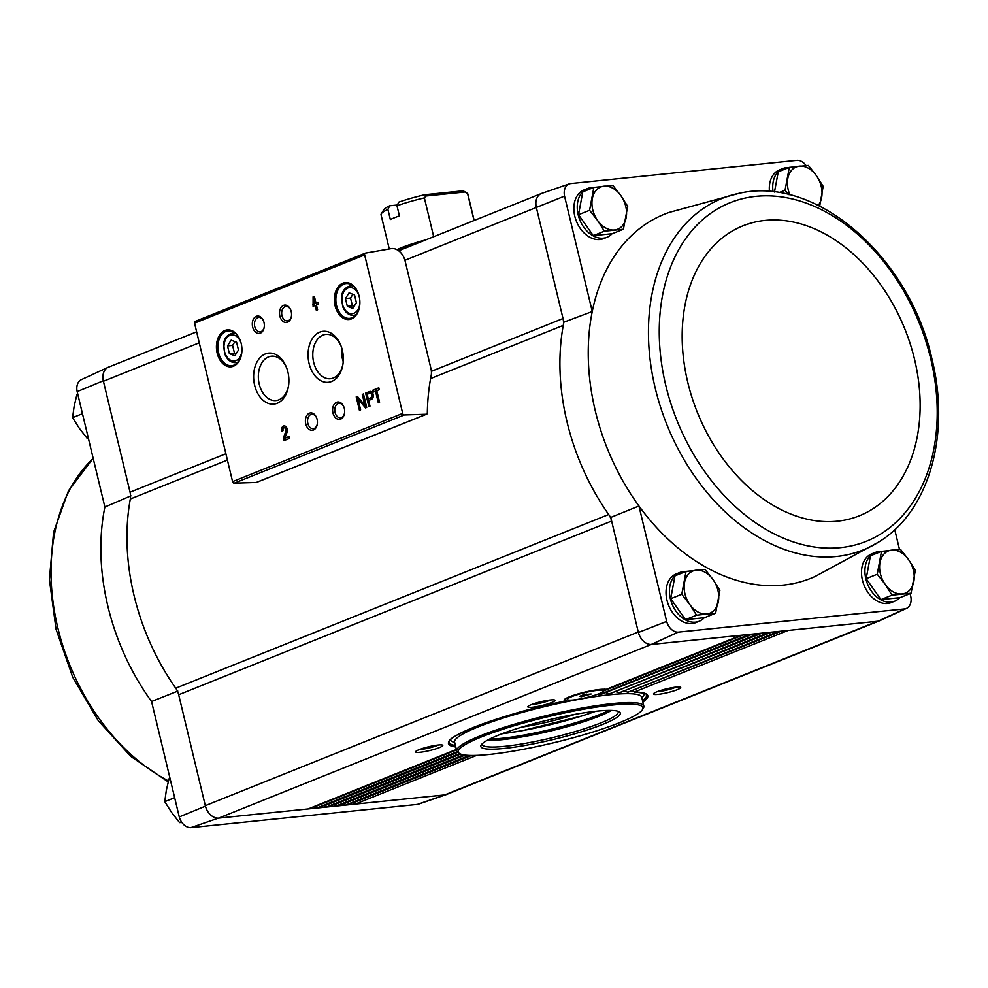<?xml version="1.0" encoding="UTF-8"?>
<svg xmlns="http://www.w3.org/2000/svg" width="988" height="988" viewBox="0 0 988 988"><rect width="100%" height="100%" fill="white"/><g stroke="black" fill="none" stroke-linecap="round" stroke-linejoin="round"><path stroke-width="1.48" d="M404.932 260.301L564.543 196.106L592.257 311.529A196.217 140.432 68.1 0 0 638.94 505.992L666.653 621.415L638.384 632.468L610.757 517.416A197.686 141.482 68.1 0 1 608.682 514.501A13.993 10.016 -111.9 0 1 611.634 521.059L178.68 694.737L205.319 805.665L638.273 631.999M564.543 196.106A12.535 8.978 -111.9 0 1 569.372 183.867A12.535 8.978 -111.9 0 1 570.508 183.595L797.106 160.365A12.535 8.978 -111.9 0 1 806.072 165.564M610.757 517.416L638.94 505.992A196.217 140.432 68.1 0 0 815.322 576.375L878.863 541.943A189.387 135.541 68.1 0 1 713.484 499.928A189.387 135.541 68.1 0 1 652.327 292.399A189.387 135.541 68.1 0 1 739.024 193.352L669.308 212.383A196.217 140.432 68.1 0 0 592.257 311.529L563.889 322.162A197.686 141.482 68.1 0 0 563.271 325.348A13.993 10.016 -111.9 0 0 563.012 318.507L563.889 322.162M769.467 191.549A26.244 18.784 -111.9 0 1 779.52 169.874L782.928 168.503A26.244 18.784 -111.9 0 1 788.881 167.54M612.091 233.711A26.244 18.784 -111.9 0 1 607.003 237.256L603.594 238.627A26.244 18.784 -111.9 0 1 574.794 216.224A26.244 18.784 -111.9 0 1 584.056 189.918L587.465 188.547A26.244 18.784 -111.9 0 1 593.418 187.584M536.373 207.579L563.012 318.507L431.386 371.315M894.758 529.716L899.5 549.476M910.096 593.59L910.763 596.382A12.535 8.978 -111.9 0 1 906.527 608.386A12.535 8.978 -111.9 0 1 904.798 608.904L877.937 621.23A14.005 10.028 68.1 0 0 879.888 620.649L906.527 608.386M177.815 691.081L151.559 701.505L179.273 816.928A12.535 8.978 -111.9 0 0 190.82 827.635L417.418 804.405A12.535 8.978 -111.9 0 0 418.554 804.133L446.28 794.587A14.005 10.028 68.1 0 0 446.934 794.327M151.559 701.505A196.217 140.432 -111.9 0 1 104.876 507.029L77.163 391.619L103.308 380.775L130.058 492.185A13.993 10.016 -111.9 0 1 130.317 499.014A197.686 141.482 -111.9 0 0 175.741 688.179A13.993 10.016 -111.9 0 1 178.68 694.737M104.876 507.029L130.935 495.828M446.28 794.587A14.005 10.028 68.1 0 1 444.983 794.895L218.348 818.138A14.005 10.028 -111.9 0 1 205.43 806.134L179.273 816.928M205.43 806.134L205.319 805.665A13.993 10.016 -111.9 0 0 218.706 818.101L651.302 644.46A14.005 10.028 -111.9 0 1 638.384 632.468M651.302 644.46L678.2 632.135L904.798 608.904M678.2 632.135A12.535 8.978 -111.9 0 1 666.653 621.415M704.283 617.71A26.244 18.784 -111.9 0 1 699.183 621.254L695.787 622.625A26.244 18.784 -111.9 0 1 666.974 600.222A26.244 18.784 -111.9 0 1 676.249 573.917L679.645 572.546A26.244 18.784 -111.9 0 1 685.61 571.583M899.747 597.666A26.244 18.784 -111.9 0 1 894.659 601.21L891.25 602.581A26.244 18.784 -111.9 0 1 862.438 580.178A26.244 18.784 -111.9 0 1 871.712 553.873L875.109 552.502A26.244 18.784 -111.9 0 1 881.074 551.539M877.937 621.23L651.66 644.423M536.262 207.109A14.005 10.028 -111.9 0 1 541.646 193.413L569.372 183.867M405.105 260.968L430.941 368.561A13.993 10.016 -111.9 0 1 431.176 375.564A199.428 142.729 -111.9 0 0 427.335 412.972A1.754 1.247 -111.9 0 1 426.347 414.244L404.29 414.96A1.754 1.247 -111.9 0 1 402.684 413.392L364.646 254.929A1.754 1.247 -111.9 0 1 365.437 253.113L391.199 248.618A13.993 10.016 -111.9 0 1 405.105 260.968M438.264 745.001A13.993 1.964 166.5 0 0 424.309 747.904A13.993 1.964 166.5 0 0 415.652 751.596A13.993 1.964 166.5 0 0 429.656 750.547A13.993 1.964 166.5 0 0 442.599 745.137A13.993 1.964 166.5 0 0 438.264 745.001A11.634 1.63 166.5 0 1 419.505 749.497M550.526 699.973A13.993 1.964 166.5 0 0 536.57 702.876A13.993 1.964 166.5 0 0 527.913 706.568A13.993 1.964 166.5 0 0 541.906 705.518A13.993 1.964 166.5 0 0 554.861 700.109A13.993 1.964 166.5 0 0 550.526 699.973A11.634 1.63 166.5 0 1 531.754 704.469M604.891 688.945L605.866 689.5A21.872 3.075 166.5 0 0 599.518 689.476A21.872 3.075 166.5 0 0 577.721 694.008A21.872 3.075 166.5 0 0 564.197 699.788A21.872 3.075 166.5 0 0 565.704 700.986A102.517 14.4 166.5 0 0 470.646 728.588A102.517 14.4 166.5 0 0 455.752 746.977M676.175 687.092A13.993 1.964 166.5 0 0 662.219 689.982A13.993 1.964 166.5 0 0 653.562 693.687A13.993 1.964 166.5 0 0 667.555 692.637A13.993 1.964 166.5 0 0 680.51 687.216A13.993 1.964 166.5 0 0 676.175 687.092M77.163 391.619A12.535 8.978 -111.9 0 1 81.399 379.614L108.038 367.351A14.005 10.028 -111.9 0 1 108.692 367.091M879.234 620.909L446.613 794.451A13.993 10.016 -111.9 0 1 444.637 794.932L877.579 621.267M103.308 380.775A14.005 10.028 -111.9 0 1 108.038 367.351M199.267 342.799L103.419 381.245A13.993 10.016 -111.9 0 1 108.371 367.215L196.624 331.82M444.983 794.895L417.418 804.405M190.82 827.635L218.348 818.138M579.573 696.342L583.5 694.762L591.12 693.984L581.413 696.738L579.573 696.342M597.332 690.353A18.488 2.594 166.5 0 0 577.721 694.539A18.488 2.594 166.5 0 0 567.359 699.479A18.488 2.594 166.5 0 0 585.946 697.689A18.488 2.594 166.5 0 0 603.322 690.847A18.488 2.594 166.5 0 0 597.332 690.353M605.854 692.452L752.523 634.086M760.365 633.283L610.238 693.502A102.517 14.4 166.5 0 0 609.028 693.65L606.126 692.81M615.796 691.341L762.168 633.098M770.023 632.295L619.822 692.539A102.517 14.4 166.5 0 0 618.735 692.637L616.043 691.711M624.589 690.686L771.813 632.11M779.668 631.307L628.269 692.032A102.517 14.4 166.5 0 0 627.318 692.069L624.836 691.069M632.221 690.513L781.459 631.122M642.867 702.048A102.517 14.4 166.5 0 0 634.728 691.983L632.431 690.896M476.648 755.388L355.211 804.109A2.803 2.001 -111.9 0 1 353.136 802.935L352.864 802.565M788.165 630.43L634.259 692.02C651.697 693.675 644.991 695.182 646.56 694.984A101.468 14.252 166.5 0 1 642.521 700.615M347.455 804.677A2.803 2.001 -111.9 0 1 347.109 804.874A2.803 2.001 -111.9 0 1 346.714 804.973L470.189 755.45M778.519 631.418L628.331 692.069M469.399 755.425L345.565 805.096A2.803 2.001 -111.9 0 1 343.491 803.923L343.219 803.553M337.81 805.665A2.803 2.001 -111.9 0 1 337.464 805.875A2.803 2.001 -111.9 0 1 337.069 805.961L464.199 754.968M768.874 632.406L619.908 692.563M463.607 754.869L335.92 806.085A2.803 2.001 -111.9 0 1 333.833 804.911L333.574 804.541M328.164 806.653A2.803 2.001 -111.9 0 1 327.818 806.863A2.803 2.001 -111.9 0 1 327.423 806.949L459.976 753.782M759.229 633.394L610.349 693.514M642.435 709.68L643.349 708.223A96.219 13.511 -13.5 0 0 643.843 706.136A96.219 13.511 -13.5 0 0 547.13 715.46A96.219 13.511 -13.5 0 0 456.728 751.053A96.219 13.511 -13.5 0 0 458.123 752.695L459.593 753.572A94.984 13.338 -13.5 0 1 547.463 716.819A94.984 13.338 -13.5 0 1 642.435 709.68A94.984 13.338 -13.5 0 1 583.686 734.8A94.984 13.338 -13.5 0 1 489.011 754.486A94.984 13.338 -13.5 0 1 459.593 753.572L326.275 807.073A2.803 2.001 -111.9 0 1 324.188 805.899L323.928 805.541M600.432 693.922L599.531 694.922A102.517 14.4 166.5 0 0 598.185 695.12L750.719 634.271M318.519 807.641A2.803 2.001 -111.9 0 1 318.173 807.851A2.803 2.001 -111.9 0 1 317.778 807.949L457.246 752.004M457.036 751.745L316.629 808.061A2.803 2.001 -111.9 0 1 314.542 806.9L314.283 806.529M308.874 808.629A2.803 2.001 -111.9 0 1 308.528 808.839A2.803 2.001 -111.9 0 1 308.133 808.937L456.345 749.472M256.831 482.23A1.754 1.247 -111.9 0 1 256.25 482.465L234.193 483.181A1.754 1.247 -111.9 0 1 232.588 481.625L194.55 323.15A1.754 1.247 -111.9 0 1 195.34 321.347L365.091 253.261M373.081 392.174L375.526 391.199L378.305 402.783L379.577 402.277L376.799 390.68L379.244 389.704L378.799 387.815L372.624 390.297L373.081 392.174M365.622 393.101L368.857 406.574L369.981 406.117L368.623 400.461L371.439 399.337A4.063 2.779 -95.9 0 0 373.217 394.755A4.063 2.779 -95.9 0 0 370.092 391.384A4.063 2.779 -95.9 0 0 369.561 391.52L365.622 393.101L366.375 393.026L369.561 406.29M356.211 396.88L359.447 410.353L360.62 409.884L358.014 399.016L365.523 407.908L366.696 407.439L363.461 393.965L362.287 394.434L364.893 405.302L357.384 396.41L356.211 396.88L356.964 396.806L360.151 410.069M313.085 306.317L315.172 305.477L316.333 310.318L317.605 309.812L316.432 304.959L318.519 304.131L318.074 302.242L315.987 303.081L314.369 296.338L313.097 296.857L313.085 306.317M281.728 431.188L283 430.669A2.235 1.531 -95.9 0 1 284.223 427.866A2.235 1.531 -95.9 0 1 285.705 428.928A2.235 1.531 -95.9 0 1 285.828 431.25L283.371 438.005L284.001 440.611L289.435 438.437L288.99 436.548L284.877 438.19L287.026 432.262A4.199 2.878 -95.9 0 0 286.792 427.915A4.199 2.878 -95.9 0 0 284.025 425.914A4.199 2.878 -95.9 0 0 281.728 431.188M359.138 296.215A18.55 12.683 -95.9 0 0 358.298 293.436A18.55 12.683 -95.9 0 0 338.057 287.039A18.55 12.683 -95.9 0 0 341.082 316.592A18.55 12.683 -95.9 0 0 359.62 306.218A18.55 12.683 -95.9 0 0 359.138 296.215M241.208 343.528A18.55 12.683 -95.9 0 0 240.368 340.736A18.55 12.683 -95.9 0 0 220.114 334.339A18.55 12.683 -95.9 0 0 223.152 363.905A18.55 12.683 -95.9 0 0 241.677 353.519A18.55 12.683 -95.9 0 0 241.208 343.528M263.994 322.459A8.744 5.99 -95.9 0 0 263.598 321.137A8.744 5.99 -95.9 0 0 254.052 318.124A8.744 5.99 -95.9 0 0 255.484 332.067A8.744 5.99 -95.9 0 0 264.216 327.176A8.744 5.99 -95.9 0 0 263.994 322.459M291.213 311.541A8.744 5.99 -95.9 0 0 290.818 310.22A8.744 5.99 -95.9 0 0 281.259 307.206A8.744 5.99 -95.9 0 0 282.692 321.149A8.744 5.99 -95.9 0 0 291.435 316.259A8.744 5.99 -95.9 0 0 291.213 311.541M287.891 371.957A25.639 17.549 -95.9 0 0 286.73 368.104A25.639 17.549 -95.9 0 0 258.72 359.262A25.639 17.549 -95.9 0 0 262.919 400.128A25.639 17.549 -95.9 0 0 288.545 385.789A25.639 17.549 -95.9 0 0 287.891 371.957M342.317 350.123A25.639 17.549 -95.9 0 0 341.156 346.269A25.639 17.549 -95.9 0 0 313.159 337.427A25.639 17.549 -95.9 0 0 317.346 378.293A25.639 17.549 -95.9 0 0 342.972 363.954A25.639 17.549 -95.9 0 0 342.317 350.123M317.086 419.332A8.744 5.99 -95.9 0 0 316.691 418.01A8.744 5.99 -95.9 0 0 307.144 414.997A8.744 5.99 -95.9 0 0 308.577 428.94A8.744 5.99 -95.9 0 0 317.309 424.05A8.744 5.99 -95.9 0 0 317.086 419.332M344.306 408.415A8.744 5.99 -95.9 0 0 343.91 407.093A8.744 5.99 -95.9 0 0 334.364 404.08A8.744 5.99 -95.9 0 0 335.784 418.023A8.744 5.99 -95.9 0 0 344.528 413.132A8.744 5.99 -95.9 0 0 344.306 408.415M344.009 407.365A7.237 4.952 -95.9 0 0 338.995 403.376A7.237 4.952 -95.9 0 0 334.809 411.082A7.237 4.952 -95.9 0 0 340.477 417.763A7.237 4.952 -95.9 0 0 344.565 412.848M316.79 418.282A7.237 4.952 -95.9 0 0 311.776 414.293A7.237 4.952 -95.9 0 0 307.601 421.987A7.237 4.952 -95.9 0 0 313.258 428.681A7.237 4.952 -95.9 0 0 317.346 423.766M341.86 348.418A21.094 14.425 -95.9 0 0 343.231 361.707M341.366 346.862A22.292 15.252 -95.9 0 0 326.299 334.327A22.292 15.252 -95.9 0 0 312.949 358.101A22.292 15.252 -95.9 0 0 330.844 378.663A22.292 15.252 -95.9 0 0 343.058 363.337M286.94 368.685A22.292 15.252 -95.9 0 0 271.873 356.162A22.292 15.252 -95.9 0 0 258.523 379.935A22.292 15.252 -95.9 0 0 276.418 400.498A22.292 15.252 -95.9 0 0 288.632 385.172M290.917 310.491A7.237 4.952 -95.9 0 0 285.903 306.502A7.237 4.952 -95.9 0 0 281.716 314.209A7.237 4.952 -95.9 0 0 287.385 320.89A7.237 4.952 -95.9 0 0 291.472 315.975M263.697 321.409A7.237 4.952 -95.9 0 0 258.683 317.42A7.237 4.952 -95.9 0 0 254.509 325.126A7.237 4.952 -95.9 0 0 260.165 331.807A7.237 4.952 -95.9 0 0 264.253 326.892M227.524 345.886L229.389 353.667L234.86 355.729L238.466 350.024L236.601 342.243L231.13 340.181L227.524 345.886L232.6 345.368L234.465 353.148L229.389 353.667M240.43 340.922A17.5 11.967 -95.9 0 0 228.166 330.869A17.5 11.967 -95.9 0 0 218.039 349.493A17.5 11.967 -95.9 0 0 231.735 365.671A17.5 11.967 -95.9 0 0 241.714 353.334M345.454 298.574L347.331 306.354L352.79 308.429L356.396 302.723L354.531 294.943L349.06 292.868L345.454 298.574L350.53 298.055L352.407 305.835L347.331 306.354M358.372 293.609A17.5 11.967 -95.9 0 0 346.096 283.556A17.5 11.967 -95.9 0 0 335.982 302.18A17.5 11.967 -95.9 0 0 349.666 318.358A17.5 11.967 -95.9 0 0 359.644 306.033M284.408 425.914A4.199 2.878 -95.9 0 0 282.445 430.892M283.371 438.005L284.136 437.931L286.594 431.176A2.235 1.531 -95.9 0 0 286.458 428.854A2.235 1.531 -95.9 0 0 284.989 427.792A2.235 1.531 -95.9 0 0 284.618 427.89M284.136 437.931L284.705 440.327M289.039 436.758L284.877 438.19M314.419 296.548L313.789 306.021M313.394 304.341L312.628 304.428M317.037 310.034L315.925 305.391L315.172 305.477M318.124 302.452L315.987 303.081M313.863 296.771L313.097 296.857M314.085 300.957L313.9 303.921L314.715 303.588L314.085 300.957L314.839 300.871L315.481 303.514L314.715 303.588M315.481 303.514L313.9 303.921M366.14 407.661L358.014 399.016M363.51 394.175L362.287 394.434M363.041 394.36L365.646 405.216L364.893 405.302M370.475 391.384A4.063 2.779 -95.9 0 0 370.327 391.446L366.375 393.026M367.141 394.261L368.24 398.843L371.056 397.719A2.384 1.63 -95.9 0 0 372.093 395.027A2.384 1.63 -95.9 0 0 370.265 393.063A2.384 1.63 -95.9 0 0 369.957 393.138L367.141 394.261M370.71 393.063A2.384 1.63 -95.9 0 1 371.019 392.977A2.384 1.63 -95.9 0 1 372.846 394.953A2.384 1.63 -95.9 0 1 371.809 397.645L368.24 398.843M378.849 388.025L373.39 390.211L373.785 391.89M373.39 390.211L372.624 390.297M379.022 402.499L376.292 391.112L375.526 391.199M352.407 305.835L354.037 306.453M352.889 294.325L350.53 298.055M234.465 353.148L236.107 353.766M234.959 341.626L232.6 345.368M175.741 688.179L608.682 514.501A197.686 141.482 -111.9 0 1 563.271 325.348L430.607 378.565M657.403 691.588A11.634 1.63 166.5 0 0 676.125 687.092M567.248 699.763L565.778 700.986C506.029 712.558 444.131 736.776 449.244 742.359A101.468 14.252 166.5 0 0 455.406 745.532M567.594 697.59A18.488 2.594 166.5 0 0 567.211 698.01A18.488 2.594 166.5 0 0 567.112 698.417L567.359 699.479M603.322 690.847L603.075 689.785A18.488 2.594 166.5 0 0 602.804 689.463A18.488 2.594 166.5 0 0 602.272 689.266M586.835 694.082L587.193 695.552M581.166 695.7L581.413 696.738M181.446 821.831L179.557 822.584L181.854 822.436M174.654 797.699L164.774 801.663L171.554 812.371L179.557 822.584M170.022 778.396L169.047 778.791L166.293 790.474L164.774 801.663M88.352 438.19L87.364 438.586L79.361 428.372L72.581 417.665L82.473 413.7M77.842 394.41L76.854 394.792L74.112 406.476L72.581 417.665M911.072 593.208L900.006 597.641L880.95 599.593L866.167 578.672L870.44 555.812L881.506 551.366L877.245 574.238L885.248 584.451L892.028 595.159L911.072 593.208L915.345 570.335L908.565 559.628L900.562 549.414L881.506 551.366M894.659 601.21A26.244 18.784 -111.9 0 1 865.846 578.807A26.244 18.784 -111.9 0 1 875.109 552.502M774.469 192.043L778.248 171.813L789.326 167.367L785.052 190.239L788.646 194.599M773.085 191.882A26.244 18.784 -111.9 0 1 782.928 168.503M715.608 613.239L704.543 617.685L685.487 619.637L670.704 598.716L674.977 575.843L686.043 571.41L681.769 594.282L689.772 604.495L696.552 615.191L715.608 613.239L719.882 590.367L713.101 579.672L705.099 569.459L686.043 571.41M699.183 621.254A26.244 18.784 -111.9 0 1 670.383 598.851A26.244 18.784 -111.9 0 1 679.645 572.546M623.416 229.241L612.35 233.687L593.294 235.638L578.511 214.717L582.784 191.845L593.85 187.411L589.589 210.283L597.592 220.497L604.372 231.204L623.416 229.241L627.689 206.369L620.909 195.673L612.906 185.46L593.85 187.411M607.003 237.256A26.244 18.784 -111.9 0 1 578.19 214.853A26.244 18.784 -111.9 0 1 587.465 188.547M593.294 235.638L604.372 231.204M578.511 214.717L589.589 210.283M614.511 229.982A22.736 16.277 -111.9 0 1 597.592 220.497A22.736 16.277 -111.9 0 1 592.331 198.6A22.736 16.277 -111.9 0 1 603.989 186.189A22.736 16.277 -111.9 0 1 620.909 195.673A22.736 16.277 -111.9 0 1 626.17 217.57A22.736 16.277 -111.9 0 1 614.511 229.982M685.487 619.637L696.552 615.191M670.704 598.716L681.769 594.282M706.692 613.968A22.736 16.277 -111.9 0 1 689.772 604.495A22.736 16.277 -111.9 0 1 684.523 582.599A22.736 16.277 -111.9 0 1 696.182 570.187A22.736 16.277 -111.9 0 1 713.101 579.672A22.736 16.277 -111.9 0 1 718.362 601.556A22.736 16.277 -111.9 0 1 706.692 613.968M819.707 206.109L823.152 186.337L816.372 175.629L808.369 165.416L789.326 167.367M778.976 192.672L785.052 190.239M789.955 194.92A22.736 16.277 -111.9 0 1 787.794 178.556A22.736 16.277 -111.9 0 1 799.453 166.145A22.736 16.277 -111.9 0 1 816.372 175.629A22.736 16.277 -111.9 0 1 821.633 197.526A22.736 16.277 -111.9 0 1 818.212 205.356M866.167 578.672L877.245 574.238M880.95 599.593L892.028 595.159M902.155 593.936A22.736 16.277 -111.9 0 1 885.248 584.451A22.736 16.277 -111.9 0 1 879.987 562.555A22.736 16.277 -111.9 0 1 891.645 550.143A22.736 16.277 -111.9 0 1 908.565 559.628A22.736 16.277 -111.9 0 1 913.826 581.524A22.736 16.277 -111.9 0 1 902.155 593.936M397.361 204.998L389.68 205.788L387.914 209.419L390.346 219.521A44.608 6.261 -13.5 0 1 399.411 215.878L396.991 205.776L398.757 202.145A41.113 5.767 166.5 0 1 424.84 194.722L425.927 196.007L424.371 197.884L433.695 236.712M474.178 220.485L467.793 193.907A44.608 6.261 166.5 0 0 467.546 193.463L474.042 220.534M387.914 209.419A44.608 6.261 166.5 0 0 381.269 213.766A44.608 6.261 166.5 0 0 381.035 214.729L389.26 248.951M424.371 197.884A44.608 6.261 166.5 0 0 396.991 205.776M467.546 193.463L463.199 190.795L424.84 194.722M389.68 205.788A41.113 5.767 166.5 0 0 383.85 209.654L381.269 213.766M574.893 714.373A52.302 7.348 166.5 0 1 551.897 720.981L551.23 721.24A53.006 7.447 -13.5 0 1 548.426 721.932L547.685 722.006A52.302 7.348 166.5 0 1 521.899 727.094M550.785 719.388L551.23 721.24M547.982 720.054L548.426 721.932M425.927 196.007L465.187 191.981M504.078 748.435A71.729 10.078 -13.5 0 1 481.205 744.977A71.729 10.078 -13.5 0 1 548.216 719.993A71.729 10.078 -13.5 0 1 619.278 711.829A71.729 10.078 -13.5 0 1 584.563 730.836A71.729 10.078 -13.5 0 1 504.078 748.435M456.728 751.053L454.591 742.149A96.219 13.511 -13.5 0 1 544.993 706.544A96.219 13.511 -13.5 0 1 641.706 697.219L643.843 706.136M617.982 711.261A69.975 9.831 -13.5 0 1 618.204 711.768A69.975 9.831 -13.5 0 1 579.017 730.465A69.975 9.831 -13.5 0 1 504.806 746.298A69.975 9.831 -13.5 0 1 482.119 744.433A69.975 9.831 -13.5 0 1 482.107 743.89M611.498 710.421A69.975 9.831 -13.5 0 1 503.188 739.567A69.975 9.831 -13.5 0 1 487.492 740.185M609.102 710.397A71.729 10.078 -13.5 0 1 501.657 738.332A71.729 10.078 -13.5 0 1 489.616 739.073M130.058 492.185L225.894 453.739M605.866 689.5L741.074 635.259M598.185 695.12L749.583 634.395M353.136 802.935L471.461 755.474M343.491 803.923L465.2 755.104M333.833 804.911L460.606 754.066M324.188 805.899L457.642 752.374M603.322 691.057L742.877 635.074M314.542 806.9L456.468 749.966M234.193 483.181L404.29 414.96M256.25 482.465L426.347 414.244M194.55 323.15L364.646 254.929M232.588 481.625L402.684 413.392M241.146 343.268A13.116 8.978 -95.9 0 0 226.697 337.884A13.116 8.978 -95.9 0 0 228.883 359.089A13.116 8.978 -95.9 0 0 241.924 350.888M235.193 333.203A14.869 10.176 -95.9 0 0 232.748 333.03C227.154 334.697 224.14 338.316 223.696 343.898L224.733 353.865C227.314 359.953 230.994 362.868 235.786 362.621A14.869 10.176 -95.9 0 0 238.133 361.954M359.076 295.955A13.116 8.978 -95.9 0 0 344.639 290.583A13.116 8.978 -95.9 0 0 346.813 311.788A13.116 8.978 -95.9 0 0 359.854 303.588M353.124 285.903A14.869 10.176 -95.9 0 0 350.678 285.73C345.084 287.397 342.07 291.015 341.626 296.598L342.663 306.564C345.244 312.653 348.925 315.567 353.716 315.308A14.869 10.176 -95.9 0 0 356.075 314.641M286.594 431.176L285.828 431.25M370.327 391.446L369.561 391.52M371.809 397.645L371.056 397.719M130.317 499.014L227.413 460.062M168.466 780.94A189.387 135.541 -111.9 0 1 57.847 627.911A189.387 135.541 -111.9 0 1 93.193 458.395M930.634 358.372A182.471 130.601 68.1 0 0 695.515 226.598A182.471 130.601 68.1 0 0 768.565 530.877A182.471 130.601 68.1 0 0 930.634 358.372M914.505 359.15A156.215 111.805 68.1 0 0 713.213 246.333A156.215 111.805 68.1 0 0 775.753 506.832A156.215 111.805 68.1 0 0 914.505 359.15M425.729 239.911A44.608 6.261 166.5 0 0 396.929 249.655M418.764 242.702A44.843 6.298 166.5 0 0 397.769 250.137M502.04 733.763A75.224 10.559 166.5 0 0 595.628 711.286M605.965 689.513L741.284 635.235M628.356 692.057L779.865 631.283M347.109 804.874L470.325 755.45M619.958 692.551L770.22 632.271M337.464 805.875L464.311 754.98M610.423 693.49L760.575 633.259M327.818 806.863L460.038 753.819M599.765 694.885L750.929 634.247M318.173 807.851L457.283 752.041M308.528 808.839L456.357 749.534M256.559 482.403L426.655 414.17M195.167 321.396L365.264 253.175M234.699 332.833L232.748 333.03M237.738 362.423L235.786 362.621M352.642 285.52L350.678 285.73M355.668 315.11L353.716 315.308M284.989 427.792L284.223 427.866M371.019 392.977L370.265 393.063M398.67 250.767L540.992 193.673M93.168 458.284L68.456 490.801L53.587 532.248L49.4 579.536L56.044 629.245L72.717 677.237L98.244 720.66L130.811 756.413L168.219 781.891M739.024 193.352C816.52 175.086 909.615 257.46 931.882 358.755C950.703 433.88 929.535 511.092 878.863 541.943M501.805 733.849L522.529 730.638L582.698 715.744L595.863 711.261M641.928 698.158L644.831 693.527M454.813 743.075L450.12 740.271"/></g></svg>
